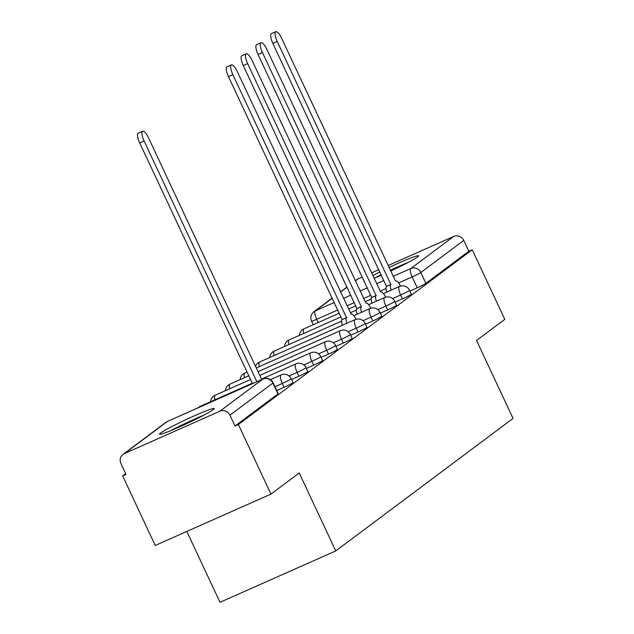 <?xml version="1.0" encoding="UTF-8"?>
<svg xmlns="http://www.w3.org/2000/svg" width="634" height="634" viewBox="0 0 634 634"><rect width="100%" height="100%" fill="white"/><g stroke="black" fill="none" stroke-linecap="round" stroke-linejoin="round"><path stroke-width="0.95" d="M395.101 302.093L402.447 298.836A7.735 0.499 -25.1 0 0 411.086 294.422A7.735 0.499 -25.1 0 0 411.347 294.136L409.548 290.285A7.735 0.499 154.9 0 1 409.287 290.578A7.735 0.499 154.9 0 1 400.64 294.984L392.565 298.574M380.313 313.148L387.651 309.891A7.735 0.499 -25.1 0 0 396.298 305.477A7.735 0.499 -25.1 0 0 396.551 305.192L394.752 301.348A7.735 0.499 154.9 0 1 394.499 301.633A7.735 0.499 154.9 0 1 385.852 306.048L377.769 309.63M365.517 324.204L372.855 320.947A7.735 0.499 -25.1 0 0 381.502 316.532A7.735 0.499 -25.1 0 0 381.763 316.247L379.964 312.404A7.735 0.499 154.9 0 1 379.703 312.689A7.735 0.499 154.9 0 1 371.056 317.103L362.981 320.685M350.729 335.259L358.067 332.002A7.735 0.499 -25.1 0 0 366.714 327.588A7.735 0.499 -25.1 0 0 366.967 327.303L365.168 323.459A7.735 0.499 154.9 0 1 364.907 323.744A7.735 0.499 154.9 0 1 356.268 328.158L348.185 331.74M335.933 346.315L343.271 343.057A7.735 0.499 -25.1 0 0 351.918 338.643A7.735 0.499 -25.1 0 0 352.179 338.358L350.38 334.514A7.735 0.499 154.9 0 1 350.119 334.8A7.735 0.499 154.9 0 1 341.472 339.214L333.397 342.796M321.145 357.37L328.483 354.113A7.735 0.499 -25.1 0 0 337.129 349.699A7.735 0.499 -25.1 0 0 337.383 349.413L335.584 345.57A7.735 0.499 154.9 0 1 335.323 345.855A7.735 0.499 154.9 0 1 326.684 350.269L318.601 353.851M306.349 368.425L313.687 365.168A7.735 0.499 -25.1 0 0 322.334 360.754A7.735 0.499 -25.1 0 0 322.595 360.469L320.788 356.625A7.735 0.499 154.9 0 1 320.535 356.91A7.735 0.499 154.9 0 1 311.888 361.325L303.813 364.907M291.561 379.481L298.899 376.224A7.735 0.499 -25.1 0 0 307.545 371.809A7.735 0.499 -25.1 0 0 307.799 371.524L306 367.68A7.735 0.499 154.9 0 1 305.739 367.966A7.735 0.499 154.9 0 1 297.1 372.38L289.017 375.962M276.765 390.536L284.103 387.279A7.735 0.499 -25.1 0 0 292.749 382.865A7.735 0.499 -25.1 0 0 293.011 382.579L291.204 378.736A7.735 0.499 154.9 0 1 290.951 379.021A7.735 0.499 154.9 0 1 282.304 383.435L274.966 386.692M160.537 433.077A30.178 1.957 -25.1 0 0 159.53 434.195A30.178 1.957 -25.1 0 0 183.535 425.089A30.178 1.957 -25.1 0 0 213.175 409.715A30.178 1.957 -25.1 0 0 214.181 408.597A30.178 1.957 -25.1 0 0 190.176 417.703A30.178 1.957 -25.1 0 0 160.537 433.077M364.154 280.989A30.178 1.957 -25.1 0 0 363.964 281.401A30.178 1.957 -25.1 0 0 364.399 281.52M374.084 278.302A30.178 1.957 -25.1 0 0 381.422 275.219M390.655 271.059A30.178 1.957 -25.1 0 0 417.608 256.921A30.178 1.957 -25.1 0 0 418.614 255.803A30.178 1.957 -25.1 0 0 388.999 267.516M125.659 473.638L122.647 475.896L126.015 474.398L120.943 463.557A7.735 7.362 -126.8 0 1 124.415 453.572L219.903 411.197L262.856 379.092L167.368 421.467L124.415 453.572M186.816 531.443L220.006 602.3L335.743 550.938L299.224 472.98L270.964 494.1L238.376 424.526L472.211 249.764L504.799 319.33L476.538 340.45L513.057 418.408L335.743 550.938M270.964 494.1L155.235 545.462L122.647 475.896M379.893 271.954A30.178 1.957 -25.1 0 0 372.824 275.616M388.087 265.567L453.738 236.427A7.735 7.362 53.2 0 1 463.755 240.421L468.835 251.262L425.882 283.366A7.735 0.499 154.9 0 1 417.235 287.781L409.897 291.038M355.278 280.799L356.887 279.602A7.735 7.362 53.2 0 1 358.242 278.809L362.291 277.01M371.548 272.905L378.823 269.672M468.835 251.262L472.211 249.764M235.008 426.024L277.961 393.92A7.735 0.499 -25.1 0 0 278.215 393.635L273.143 382.801A7.735 0.499 154.9 0 1 272.882 383.087L229.928 415.191L235.008 426.024L238.376 424.526M229.928 415.191A7.735 7.362 -126.8 0 0 219.903 411.197M252.483 383.673L139.702 142.912A8.9 2.663 -113.9 0 1 138.275 133.148L142.658 131.198A8.9 2.663 66.1 0 0 144.092 140.962L256.873 381.723M261.747 379.56L148.451 137.705A8.9 2.663 66.1 0 0 142.658 131.198M174.017 429.289A26.113 1.696 154.9 0 1 201.144 416.586M204.18 415.001A29.98 1.95 -25.1 0 0 170.847 430.613M378.45 276.495A26.113 1.696 154.9 0 1 381.319 275.013M390.425 270.552A26.113 1.696 154.9 0 1 405.578 263.784M408.613 262.199A29.98 1.95 -25.1 0 0 390.314 270.322M381.208 274.76A29.98 1.95 -25.1 0 0 375.288 277.811M356.078 319.282A7.735 2.314 66.1 0 0 351.291 314.147A7.735 2.314 66.1 0 0 351.157 314.226L237.203 71.373A8.9 2.663 66.1 0 0 231.41 64.866A8.9 2.663 66.1 0 0 232.844 74.63L346.513 317.697A7.735 2.314 66.1 0 0 346.782 323.324M342.392 325.274A7.735 2.314 -113.9 0 1 342.122 319.647L228.454 76.579A8.9 2.663 -113.9 0 1 227.027 66.816L231.41 64.866M346.655 317.594L342.265 319.544M370.874 308.227A7.735 2.314 66.1 0 0 366.087 303.092A7.735 2.314 66.1 0 0 365.953 303.171L251.999 60.317A8.9 2.663 66.1 0 0 246.206 53.811A8.9 2.663 66.1 0 0 247.632 63.574L361.309 306.642A7.735 2.314 66.1 0 0 361.57 312.269M357.188 314.218A7.735 2.314 -113.9 0 1 356.918 308.592L243.25 65.524A8.9 2.663 -113.9 0 1 241.823 55.76L246.206 53.811M361.443 306.539L357.061 308.481M385.662 297.172A7.735 2.314 66.1 0 0 380.883 292.036A7.735 2.314 66.1 0 0 380.741 292.115L266.787 49.262A8.9 2.663 66.1 0 0 261.002 42.755A8.9 2.663 66.1 0 0 262.428 52.519L376.097 295.587A7.735 2.314 66.1 0 0 376.366 301.213M371.976 303.155A7.735 2.314 -113.9 0 1 371.714 297.536L258.038 54.469A8.9 2.663 -113.9 0 1 256.611 44.705L261.002 42.755M376.239 295.484L371.849 297.425M400.458 286.116A7.735 2.314 66.1 0 0 395.671 280.981A7.735 2.314 66.1 0 0 395.537 281.06L281.583 38.206A8.9 2.663 66.1 0 0 275.79 31.7A8.9 2.663 66.1 0 0 277.216 41.464L390.893 284.531A7.735 2.314 66.1 0 0 391.162 290.158M386.772 292.1A7.735 2.314 -113.9 0 1 386.502 286.481L272.834 43.413A8.9 2.663 -113.9 0 1 271.407 33.65L275.79 31.7M391.035 284.428L386.645 286.37M402.447 298.836L400.64 294.984A7.735 2.314 -113.9 0 1 399.262 286.576A7.735 2.314 66.1 0 1 399.396 286.497L383.419 293.59M387.651 309.891L385.852 306.048A7.735 2.314 -113.9 0 1 384.473 297.631A7.735 2.314 66.1 0 1 384.608 297.552L368.623 304.645M372.855 320.947L371.056 317.103A7.735 2.314 -113.9 0 1 369.677 308.687A7.735 2.314 66.1 0 1 369.812 308.607L353.835 315.7M358.067 332.002L356.268 328.158A7.735 2.314 -113.9 0 1 354.889 319.742A7.735 2.314 66.1 0 1 355.024 319.663L259.536 362.046A7.735 2.314 66.1 0 0 259.401 362.125A7.735 2.314 66.1 0 0 259.33 366.626M343.271 343.057L341.472 339.214A7.735 2.314 -113.9 0 1 340.093 330.805A7.735 2.314 66.1 0 1 340.228 330.718L256.31 367.966M328.483 354.113L326.684 350.269A7.735 2.314 -113.9 0 1 325.305 341.861A7.735 2.314 66.1 0 1 325.44 341.774L258.054 371.683M313.687 365.168L311.888 361.325A7.735 2.314 -113.9 0 1 310.509 352.916A7.735 2.314 66.1 0 1 310.644 352.837L259.797 375.399M298.899 376.224L297.1 372.38A7.735 2.314 -113.9 0 1 295.721 363.971A7.735 2.314 66.1 0 1 295.856 363.892L261.541 379.116M284.103 387.279L282.304 383.435A7.735 2.314 -113.9 0 1 280.925 375.027A7.735 2.314 66.1 0 1 281.06 374.948L270.449 379.655M417.235 287.781L412.155 276.939L398.556 282.978M386.003 288.549L380.107 291.164M370.842 295.278L363.575 298.503M354.311 302.616L347.036 305.842M337.779 309.955L316.667 319.322A7.735 0.499 154.9 0 1 311.563 321.184L313.228 324.743M318.181 322.548L316.667 319.322A7.735 2.314 66.1 0 1 315.288 310.914L334.276 302.481M343.541 298.376L350.816 295.143M360.072 291.038L367.348 287.804M376.604 283.699L383.879 280.474M393.143 276.361L410.784 268.531L453.738 236.427M358.242 278.809L355.357 280.965M347.067 287.154L340.561 292.02M332.279 298.218L315.288 310.914A7.735 7.362 -126.8 0 0 313.933 311.706A7.735 7.735 0 0 0 311.563 321.184M200.518 406.22A7.735 2.314 66.1 0 0 200.368 406.267A7.735 2.314 66.1 0 0 200.225 406.346A7.735 2.314 66.1 0 0 199.821 407.044M215.306 395.164A7.735 2.314 66.1 0 0 215.156 395.212A7.735 2.314 66.1 0 0 215.021 395.291A7.735 2.314 66.1 0 0 214.958 399.792M230.102 384.109A7.735 2.314 66.1 0 0 229.952 384.156A7.735 2.314 66.1 0 0 229.817 384.236A7.735 2.314 66.1 0 0 229.746 388.737M244.89 373.054A7.735 2.314 66.1 0 0 244.74 373.101A7.735 2.314 66.1 0 0 244.605 373.18A7.735 2.314 66.1 0 0 244.542 377.682M259.686 361.998A7.735 2.314 66.1 0 0 259.536 362.046A7.735 7.735 0 0 0 255.494 366.222M274.474 350.943A7.735 2.314 66.1 0 0 274.324 350.99A7.735 2.314 66.1 0 0 274.189 351.07A7.735 2.314 66.1 0 0 274.126 355.571M289.27 339.887A7.735 2.314 66.1 0 0 289.12 339.935A7.735 2.314 66.1 0 0 288.985 340.014A7.735 2.314 66.1 0 0 288.914 344.516M304.058 328.832A7.735 2.314 66.1 0 0 303.908 328.88A7.735 2.314 66.1 0 0 303.773 328.959A7.735 2.314 66.1 0 0 303.71 333.46M277.961 393.92L272.882 383.087A7.735 7.362 53.2 0 0 262.856 379.092A7.735 2.314 -113.9 0 1 262.991 379.005A7.735 2.314 -113.9 0 1 263.181 378.958M425.882 283.366L420.802 272.525A7.735 0.499 154.9 0 1 412.155 276.939A7.735 2.314 66.1 0 1 410.784 268.531A7.735 7.362 53.2 0 1 420.802 272.525L463.755 240.421M273.143 382.801A7.735 7.735 0 0 0 262.991 379.005L167.503 421.388A7.735 7.735 0 0 0 166.013 422.26A7.735 7.362 -126.8 0 1 167.368 421.467A7.735 2.314 -113.9 0 1 167.503 421.388A7.735 2.314 -113.9 0 1 167.653 421.341M144.092 140.962L139.702 142.912M346.513 317.697L342.122 319.647M232.844 74.63L228.454 76.579M361.309 306.642L356.918 308.592M247.632 63.574L243.25 65.524M376.097 295.587L371.714 297.536M262.428 52.519L258.038 54.469M390.893 284.531L386.502 286.481M277.216 41.464L272.834 43.413M291.204 378.736A7.735 7.735 0 0 0 281.06 374.948M252.277 383.229L200.368 406.267A7.735 7.735 0 0 0 198.085 407.813M306 367.68A7.735 7.735 0 0 0 295.856 363.892M250.533 379.512L215.156 395.212A7.735 7.735 0 0 0 210.575 401.734M320.788 356.625A7.735 7.735 0 0 0 310.644 352.837M248.79 375.796L229.952 384.156A7.735 7.735 0 0 0 225.371 390.679M335.584 345.57A7.735 7.735 0 0 0 325.44 341.774M247.054 372.079L244.74 373.101A7.735 7.735 0 0 0 240.159 379.623M350.38 334.514A7.735 7.735 0 0 0 340.228 330.718M365.168 323.459A7.735 7.735 0 0 0 355.024 319.663M341.623 321.121L274.324 350.99A7.735 7.735 0 0 0 269.751 357.513M379.964 312.404A7.735 7.735 0 0 0 369.812 308.607M341.029 316.897L289.12 339.935A7.735 7.735 0 0 0 284.539 346.457M350.293 312.784L356.411 310.066M394.752 301.348A7.735 7.735 0 0 0 384.608 297.552M339.285 313.18L303.908 328.88A7.735 7.735 0 0 0 299.335 335.402M348.549 309.067L355.825 305.842M365.081 301.729L371.207 299.01M409.548 290.285A7.735 7.735 0 0 0 399.396 286.497M346.996 286.996L340.49 291.862M332.2 298.051L313.933 311.706M166.013 422.26L123.059 454.364"/></g></svg>
